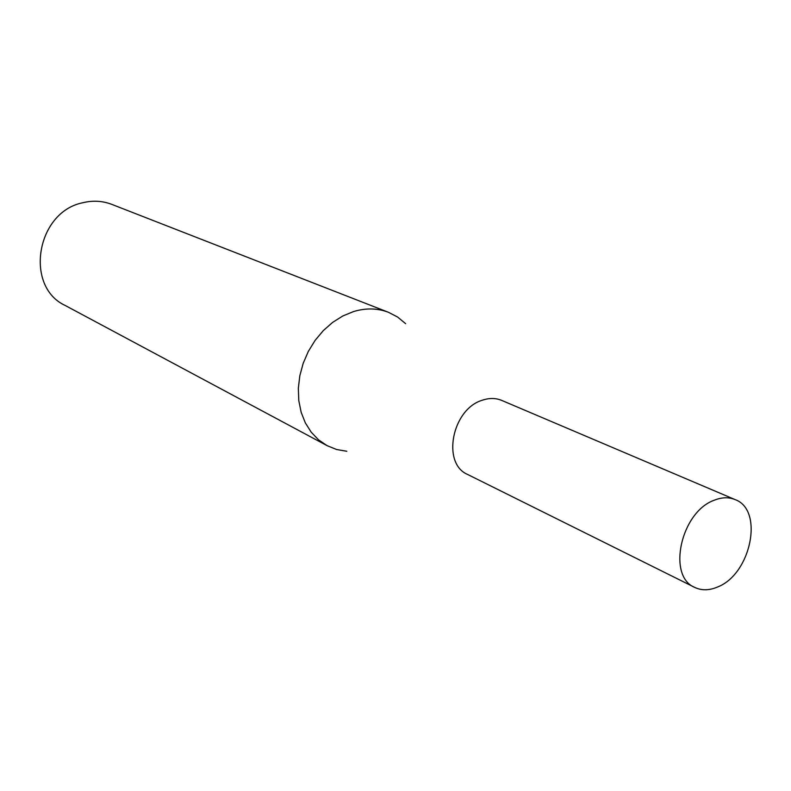 <?xml version="1.0" encoding="UTF-8"?>
<svg xmlns="http://www.w3.org/2000/svg" width="791" height="791" viewBox="0 0 791 791"><rect width="100%" height="100%" fill="white"/><g stroke="black" fill="none" stroke-linecap="round" stroke-linejoin="round"><path stroke-width="1.19" d="M735.126 499.605L501.781 400.434C495.739 397.932 489.233 397.863 482.273 400.236C451.958 409.145 441.477 463.674 467.669 474.481L694.686 587.387C701.696 590.719 709.418 590.551 717.842 586.882C751.074 573.94 764.116 509.928 735.126 499.605C728.748 496.975 721.738 497.193 714.105 500.278C680.863 512.074 666.882 576.243 694.686 587.387M405.625 323.677L397.626 317.053L388.48 312.307C377.534 308.114 365.887 307.867 353.557 311.555L342.859 315.955L332.685 322.352L323.341 330.569L315.144 340.338L308.352 351.362L303.19 363.296L299.819 375.755L298.336 388.332L298.8 400.632L301.153 412.269L305.336 422.888L311.189 432.153L318.506 439.816L327.059 445.64L336.61 449.506L346.834 451.275M388.48 312.307L111.818 204.385C102.514 200.825 92.804 200.281 82.689 202.763C36.337 212.047 24.175 286.619 65.238 305.494L327.059 445.64"/></g></svg>

